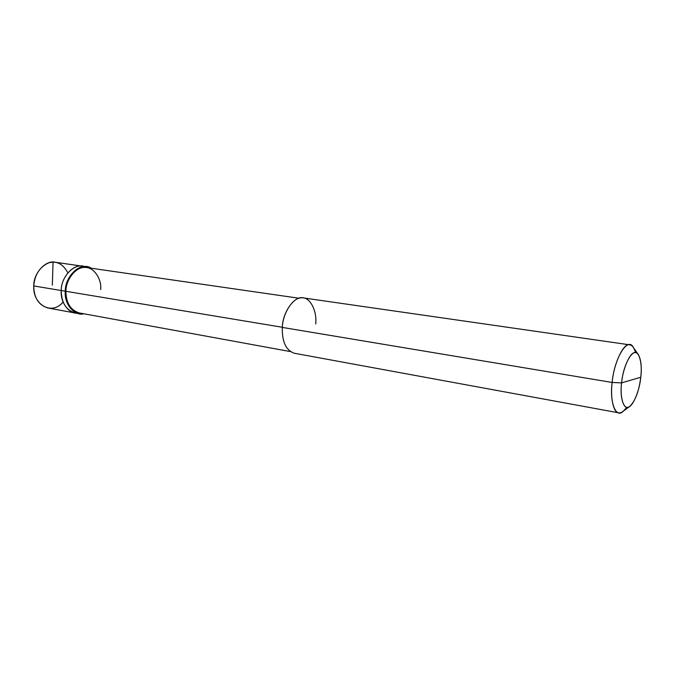 <?xml version="1.0" encoding="UTF-8"?>
<svg xmlns="http://www.w3.org/2000/svg" width="675" height="675" viewBox="0 0 675 675"><rect width="100%" height="100%" fill="white"/><g stroke="black" fill="none" stroke-linecap="round" stroke-linejoin="round"><path stroke-width="1.01" d="M79.194 313.732L83.835 313.774C74.706 316.457 63.923 303.986 65.289 291.203L61.256 290.528C60.927 277.282 73.702 263.545 82.831 266.22C73.702 263.545 60.927 277.282 61.256 290.528C60.134 301.725 68.529 313.799 77.212 313.217C68.529 313.799 60.134 301.725 61.256 290.528L65.289 291.203C65.399 303.345 70.031 310.863 79.194 313.732L47.824 307.977C38.61 305.117 33.927 297.776 33.758 285.938L61.256 290.528C60.995 276.05 75.381 262.212 84.831 266.659C75.381 262.212 60.995 276.05 61.256 290.528C61.374 302.636 66.015 310.12 75.178 312.998C66.015 310.12 61.374 302.636 61.256 290.528L33.758 285.938C32.577 304.872 52.161 315.9 63.087 301.961M67.863 272.818C62.893 263.731 56.371 260.457 48.313 263.005C39.513 267.249 34.661 274.894 33.758 285.938C33.37 272.987 46.128 259.613 55.308 262.263L86.872 266.802C77.752 264.127 64.969 277.914 65.289 291.203L282.327 327.265L65.289 291.203C65.205 275.138 81.472 261.284 91.285 268.237L86.872 266.802M618.654 412.822L294.308 353.244C285.93 350.308 281.931 341.693 282.319 327.417L612.141 382.463L621.582 382.877C622.78 369.09 629.741 352.898 634.39 352.738C639.259 350.798 642.566 363.968 640.786 377.257L621.582 382.877C619.38 399.035 624.637 412.012 630.104 406.105C635.437 400.562 638.997 390.952 640.786 377.257C639.613 390.369 633.099 406.24 628.391 407.101C623.506 409.725 619.751 396.866 621.582 382.877L640.786 377.257C641.866 367.428 641.098 359.969 638.491 354.864C634.171 345.608 623.396 363.15 621.582 382.877L612.141 382.463C610.217 397.204 613.313 412.754 618.654 412.822C621.059 413.311 623.717 411.455 626.619 407.253M290.334 351.565L79.355 312.955C70.495 310.179 66.015 302.915 65.905 291.17C65.602 278.328 77.963 264.997 86.78 267.587L299.067 298.249M629.648 406.451L623.05 411.353C616.165 418.787 609.39 402.713 612.141 382.463L282.319 327.417C282.572 311.799 295.043 295.102 303.362 297.92L629.775 344.849C624.054 342.006 613.634 363.344 612.141 382.463C614.385 357.708 628.045 335.973 633.479 347.65L638.491 354.864M100.702 289.575C101.782 278.421 93.336 266.558 84.611 267.46C75.98 266.861 65.812 279.577 65.905 291.17M315.706 323.992C317.208 310.483 309.698 296.443 301.312 297.844C293.068 297.43 282.715 313.301 282.319 327.417M635.546 352.671C634.137 347.777 632.213 345.17 629.775 344.849M52.321 285.204L53.072 262.119"/></g></svg>
